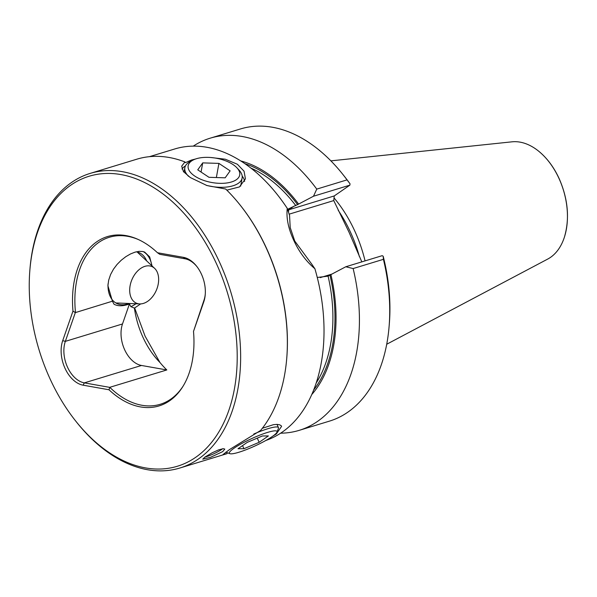 <?xml version="1.0" encoding="UTF-8"?>
<svg xmlns="http://www.w3.org/2000/svg" width="597" height="597" viewBox="0 0 597 597"><rect width="100%" height="100%" fill="white"/><g stroke="black" fill="none" stroke-linecap="round" stroke-linejoin="round"><path stroke-width="0.9" d="M238.621 177.525A26.186 12.343 10.2 0 0 236.897 167.787A26.186 12.343 10.2 0 0 193.324 159.936A26.186 12.343 10.2 0 0 189.264 163.175A26.186 12.343 10.2 0 0 206.189 181.197A26.186 12.343 10.2 0 0 238.621 177.525M188.607 176.361A29.096 13.716 -169.8 0 1 184.846 167.712A29.096 13.716 -169.8 0 1 186.063 164.899A29.096 13.716 -169.8 0 1 190.577 161.302L193.324 159.936M236.897 167.787L238.994 170.026A29.096 13.716 -169.8 0 1 242.121 178.033A29.096 13.716 -169.8 0 1 240.904 180.854A29.096 13.716 -169.8 0 1 206.286 185.316M218.912 163.391L202.719 162.884L197.749 169.839L208.972 177.309L225.166 177.816L230.136 170.861L218.912 163.391L216.36 177.54M201.062 172.048L202.719 162.884M152.056 266.62A19.888 13.313 -67.3 0 1 154.593 268.322A19.888 13.313 -67.3 0 1 156.451 290.015A19.888 13.313 -67.3 0 1 139.683 303.918A19.888 13.313 -67.3 0 1 136.288 303.127A19.888 13.313 -67.3 0 1 132.019 279.426A19.888 13.313 -67.3 0 1 152.056 266.62M250.262 448.041A26.186 4.037 155.4 0 0 276.978 432.146A26.186 4.037 155.4 0 0 256.128 436.638A26.186 4.037 155.4 0 0 229.935 453.683A26.186 4.037 155.4 0 0 250.262 448.041M253.8 434.012A29.096 4.485 -24.6 0 1 255.255 433.392A29.096 4.485 -24.6 0 1 278.456 427.616A29.096 4.485 -24.6 0 1 278.426 428.4L276.978 432.146M229.935 453.683L226.151 452.325A29.096 4.485 -24.6 0 1 225.815 452.16M268.389 435.929L262.419 435.967L247.225 442.377L237.994 448.75L243.964 448.713L259.165 442.302L268.389 435.929M257.262 438.146L259.165 442.302M242.546 445.608L243.964 448.713M72.976 311.082A88.513 57.484 73.1 0 1 96.833 241.74A88.513 57.484 73.1 0 1 137.914 239.337A88.513 57.484 73.1 0 1 157.474 252.74L183.383 257.329A28.611 18.582 73.1 0 1 196.562 266.15A28.611 18.582 73.1 0 1 205.234 294.627A28.611 18.582 73.1 0 1 203.771 301.851L193.503 331.425A88.513 57.484 73.1 0 1 182.786 386.655A88.513 57.484 73.1 0 1 169.645 400.766A88.513 57.484 73.1 0 1 109.005 389.774L83.095 385.177A28.611 18.582 73.1 0 1 62.707 340.656L72.976 311.082L75.326 312.619L112.415 301.194L107.908 285.702L108.691 280.142L110.594 274.516L113.482 269.18L117.057 264.449L121.191 260.277L125.795 256.695L130.504 253.949L134.959 252.173L139.071 251.337L142.802 251.516L144.646 252.083L149.675 256.919L152.048 265.941M183.212 385.968A87.296 56.693 73.1 0 1 170.675 399.214A87.296 56.693 73.1 0 1 160.205 404.296A87.296 56.693 73.1 0 1 109.773 387.319L109.005 389.774M289.135 214.174L333.753 200.585L334.253 195.935L288.724 209.801A39.26 29.231 55.4 0 0 287.821 210.099M286.747 358.222A153.981 100.005 73.1 0 0 266.284 248.091A153.981 100.005 -106.9 0 0 240.076 204.987L240.516 205.54A152.713 99.184 -106.9 0 1 266.508 248.285A152.713 99.184 73.1 0 1 286.806 357.513L286.747 358.222A153.981 100.005 73.1 0 1 260.538 430.519L229.554 449.541L223.039 454.526L227.032 453.653A153.981 100.005 -106.9 0 1 226.569 453.795L179.869 468.018A153.981 100.005 -106.9 0 0 198.338 459.048A153.981 100.005 73.1 0 0 225.599 276.717A153.981 100.005 73.1 0 0 90.14 173.414A153.981 100.005 73.1 0 0 71.67 182.383A153.981 100.005 -106.9 0 0 29.962 268.986L29.85 270.337A151.556 98.43 73.1 0 1 70.901 185.1A151.556 98.43 73.1 0 1 216.487 263.77A151.556 98.43 73.1 0 1 195.577 457.406A151.556 98.43 73.1 0 1 75.789 421.161A151.556 98.43 73.1 0 1 29.85 270.337M108.05 283.873A27.768 18.589 -67.3 0 0 108.027 284.351A27.768 18.589 112.7 0 0 117.497 303.806A27.768 18.589 112.7 0 0 128.84 303.477M134.706 308.119L145.086 336.148L159.951 362.491A69.11 44.887 73.1 0 1 134.407 308.119L140.653 303.91M138.653 239.673A87.296 56.693 -106.9 0 0 109.333 237.278A87.296 56.693 -106.9 0 0 98.863 242.367A87.296 56.693 -106.9 0 0 75.491 312.44M205.04 457.011L212.233 452.757L218.509 449.914L223.218 448.675L224.8 449.086L222.681 451.638L210.525 457.317L202.749 459.183L205.04 457.011M204.898 457.108A12.127 1.873 -24.6 0 0 221.681 449.459A12.127 1.873 155.4 0 0 222.651 448.743M75.789 421.161L76.632 422.221A153.981 100.005 -106.9 0 0 179.869 468.018M181.973 169.003A32.492 15.313 -169.8 0 1 185.488 165.839M135.915 303.761A30.432 20.373 -67.3 0 1 130.84 306.627L134.407 308.119M112.415 301.194L114.049 304.254C118.064 306.351 123.191 306.254 129.437 303.977L130.84 306.627M365.065 260.896A107.788 70.006 73.1 0 0 354.722 230.942A107.788 70.006 -106.9 0 0 334.036 197.92M333.753 200.585L349.096 232.375L361.819 261.882M287.567 209.323L298.604 204.077A131.564 85.446 73.1 0 0 240.703 160.921M311.962 264.434L294.746 241.039L290.202 227.547L289.56 215.51M226.815 190.144L239.472 186.921L245.427 178.846L244.046 171.182L237.382 164.25L225.293 159.212L210.898 157.518M195.54 159.003L191.488 160.048L185.346 162.653L184.936 161.929A153.981 100.005 -106.9 0 0 136.84 159.19L90.14 173.414M265.866 440.459A152.713 99.184 -106.9 0 0 314.903 268.74C306.052 261.299 298.955 251.725 293.612 240.031C288.291 228.464 286.179 217.905 287.254 208.36A152.713 99.184 -106.9 0 0 174.757 148.966L149.459 156.668M538.293 150.884C546.867 157.809 553.822 167.041 559.143 178.578C568.023 198.913 569.799 218.353 564.486 236.897A61.767 40.111 73.1 0 0 559.001 178.481A61.767 40.111 -106.9 0 0 538.293 150.884A61.767 40.111 -106.9 0 0 512.002 141.825L330.872 160.862M240.076 204.987A153.981 100.005 -106.9 0 0 225.688 189.033L206.905 185.525L190.301 177.548L183.466 171.593L181.667 166.212L184.936 161.929M262.329 428.288L273.359 424.698L276.993 424.385L279.687 424.803L281.291 425.833L281.597 426.325L276.307 434.004L272.717 436.206M227.114 452.668L227.032 453.653M244.606 181.421A32.492 15.313 10.2 0 0 242.181 176.055M564.486 236.897A61.767 40.111 73.1 0 1 547.71 259.076L386.729 344.238M315.029 268.934L311.835 264.247M289.664 215.823L287.157 208.047M317.268 277.463L328.089 276.15A128.519 83.468 73.1 0 1 316.276 382.893M311.835 394.46A131.564 85.446 73.1 0 0 330.895 274.62L328.089 276.15M280.672 433.183A152.713 99.184 -106.9 0 0 299.157 430.362A152.713 99.184 -106.9 0 0 353.133 268.553L345.79 266.762L382.177 255.68L383.184 256.225A147.862 96.027 73.1 0 1 389.334 323.649L389.11 326.358A152.713 99.184 -106.9 0 0 383.416 259.329L353.133 268.553M330.895 274.62L345.79 266.762M299.157 430.362L329.432 421.139A152.713 99.184 -106.9 0 0 389.11 326.358M193.241 146.138A152.713 99.184 73.1 0 1 210.166 138.183A152.713 99.184 73.1 0 1 316.761 189.107L313.5 196.226L298.604 204.077M334.253 195.935L349.879 185.145L350.029 183.801A147.862 96.027 73.1 0 0 344.514 176.503L342.827 174.384A152.713 99.184 -106.9 0 1 347.036 179.884L316.761 189.107M342.827 174.384A152.713 99.184 -106.9 0 0 240.442 128.959L210.166 138.183M383.416 259.329L383.184 256.225M331.954 274.06L320.238 277.627M349.879 185.145L313.5 196.226M347.036 179.884L350.029 183.801M143.31 251.635A30.432 20.373 -67.3 0 1 151.839 265.74M136.288 251.807A27.768 18.589 -67.3 0 1 138.944 252.583A27.768 18.589 -67.3 0 1 146.668 260.904M183.383 257.329L184.951 258.777L159.765 254.315L157.474 252.74M193.503 331.425L203.958 300.284A26.671 17.32 73.1 0 0 205.278 294.075M129.437 303.977L122.497 323.962A26.671 17.32 73.1 0 0 141.496 365.468L166.809 369.953A87.296 56.693 73.1 0 1 159.951 362.491M109.535 387.334L84.349 382.871A26.671 17.32 73.1 0 1 65.342 341.365L75.326 312.619M166.809 369.953L109.773 387.319M184.951 258.777A26.671 17.32 73.1 0 1 196.906 266.59M294.008 206.159L288.724 209.801L288.478 212.114M359.364 256.523A107.788 70.006 -106.9 0 0 350.491 232.233A107.788 70.006 -106.9 0 0 338.2 210.301M329.984 275.247A129.974 84.416 73.1 0 1 313.746 389.893M244.83 163.645A129.974 84.416 73.1 0 1 297.687 204.711M250.837 168.048A128.519 83.468 73.1 0 1 295.791 205.614M122.497 323.962L65.342 341.365L62.707 340.656M141.496 365.468L84.349 382.871L83.095 385.177M203.771 301.851L203.958 300.284M240.666 186.115L242.121 178.033M184.025 172.279L184.846 167.712M154.593 268.322L137.146 251.986M139.683 303.918L115.811 302.948M276.978 424.385L278.456 427.616M349.126 232.449L350.752 236.128M347.573 229.144L349.051 232.278"/></g></svg>
